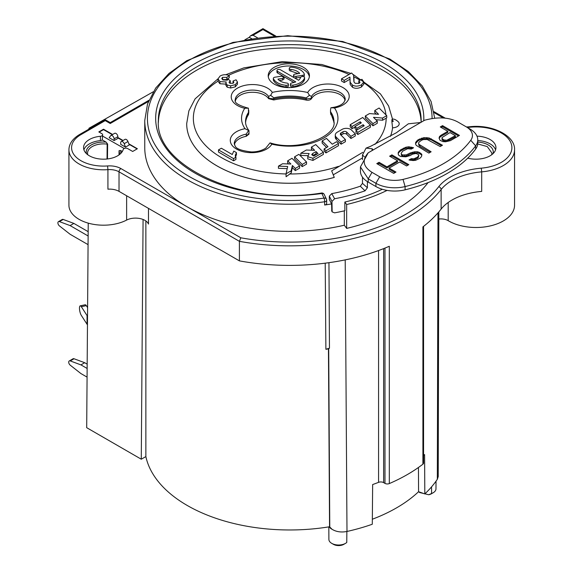 <?xml version="1.0" encoding="UTF-8"?>
<svg xmlns="http://www.w3.org/2000/svg" width="573" height="573" viewBox="0 0 573 573"><rect width="100%" height="100%" fill="white"/><g stroke="black" fill="none" stroke-linecap="round" stroke-linejoin="round"><path stroke-width="0.86" d="M346.658 204.504L346.658 228.398L344.316 225.218A144.99 83.708 180 0 1 187.221 206.853A144.99 83.708 180 0 1 144.754 147.662L144.754 120.509A144.99 83.708 0 0 0 324.647 201.76L324.647 205.019A144.99 83.708 0 0 0 331.595 203.916L331.788 211.186L332.161 211.895L334.603 212.848A144.99 83.708 -0 0 0 344.846 210.728L344.846 202.04L346.658 204.504A150.978 87.168 0 0 0 387.083 190.401M346.658 228.398A150.978 87.168 0 0 0 428.067 182.594M467.74 158.155A19.955 11.517 0 0 0 490.087 155.813A19.955 11.517 0 0 0 495.932 147.662A19.955 11.517 0 0 0 490.087 139.518A19.955 11.517 0 0 0 476.98 136.159M477.76 140.535A19.955 11.517 180 0 1 490.087 143.866A19.955 11.517 180 0 1 495.573 149.84M345.211 259.884L346.987 531.465A158.291 91.386 0 0 0 372.292 524.245L372.651 484.55A158.291 91.386 0 0 0 378.567 482.344A3.99 2.306 180 0 1 383.631 482.624L384.977 483.397A3.323 1.92 0 0 0 389.318 483.576A166.27 95.999 0 0 0 422.91 464.187L422.91 226.872A166.27 95.999 0 0 0 441.131 209.088A53.21 30.72 180 0 1 481.692 191.411L481.692 171.864A38.577 22.268 180 0 0 504.491 164.838A38.577 22.268 180 0 0 514.554 149.84L514.554 205.227A38.577 22.268 0 0 1 490.746 225.805A38.577 22.268 0 0 1 448.702 220.977A38.577 22.268 0 0 1 448.193 220.677A9.977 5.759 0 0 0 448.065 220.598A9.977 5.759 180 0 0 438.811 219.051M344.316 210.85L344.316 225.218M145.864 220.97L145.864 456.595A144.99 83.708 0 0 0 329.282 526.802A144.99 83.708 0 0 0 329.554 526.752L331.996 529.251A9.813 5.666 180 0 1 329.282 526.802M328.952 262.678L329.461 348.191L325.887 349.286A144.99 83.708 0 0 0 328.451 348.893L329.554 526.752M325.206 263.172L325.887 349.286M372.335 519.231A150.978 87.168 0 0 0 418.577 491.706L424.815 493.919A158.291 91.386 0 0 0 437.328 479.307L437.987 212.862M418.44 467.482L418.577 491.706M367.4 181.612L367.4 187.751L365.044 190.83A144.99 83.708 180 0 1 334.603 198.731L331.76 193.61L329.317 196.131L329.317 199.476L331.595 203.916M324.647 205.019A2.657 1.533 0 0 0 326.667 203.53L326.667 200.271A2.657 1.533 180 0 1 324.647 201.76A2.657 0.523 81.9 0 0 324.01 198.093A2.657 2.099 -24.9 0 1 326.424 199.146L324.282 194.548A2.657 2.099 155.1 0 0 321.868 193.495A2.657 0.523 -98.1 0 0 321.496 193.029C241.663 206.352 154.925 165.955 158.334 120.738A131.418 75.872 0 0 1 159.702 109.579A131.418 75.872 0 0 1 196.109 67.27A131.418 75.872 0 0 1 339.753 50.338A131.418 75.872 0 0 1 421.162 120.738L421.126 122.257A131.396 75.865 0 0 0 289.666 47.91A131.396 75.865 0 0 0 158.37 122.35M392.555 127.822A103.047 59.492 180 0 1 390.457 136.36A103.047 59.492 180 0 0 392.555 127.786L392.555 127.822A7.026 4.054 180 0 0 398.579 122.106C396.136 119.786 394.052 118.79 392.326 119.112M334.252 177.401L334.26 177.429A103.047 59.492 180 0 1 186.698 123.589A103.047 59.492 180 0 1 186.698 123.575L186.698 123.56A103.047 59.492 180 0 0 320.658 180.502A103.047 59.492 180 0 0 334.252 177.401L331.667 170.826L362.773 152.332M333.73 174.536L362.48 157.933M245.545 122.099A44.214 25.527 180 0 1 248.517 113.44L248.41 108.154L244.793 108.29A48.204 27.833 0 0 0 245 128.696A21.28 12.291 0 0 0 231.313 144.174A21.28 12.291 0 0 0 258.115 152.074A21.28 12.291 0 0 0 271.81 144.174A48.204 27.833 0 0 0 323.831 138.021A48.204 27.833 0 0 0 334.489 107.982A21.28 12.291 0 0 0 348.183 92.511A21.28 12.291 0 0 0 321.381 84.603A21.28 12.291 0 0 0 307.687 92.511A48.204 27.833 0 0 0 272.34 92.389L270.657 95.311L273.779 97.797L273.772 98.857L269.675 98.441L268.615 97.596L268.622 98.656A17.29 9.985 0 0 0 250.394 92.353A17.29 9.985 0 0 0 235.345 101.02M268.622 98.656L273.779 99.974L273.772 98.857C284.609 96.515 295.417 96.558 306.197 98.986L306.197 97.904A44.214 25.527 0 0 0 290.045 96.071A44.214 25.527 0 0 0 273.779 97.797M306.197 100.082C308.668 100.483 310.43 100.003 311.483 98.649L311.483 97.596L310.587 98.434L306.197 98.986L306.197 100.082A44.207 25.52 0 0 0 273.779 99.974M345.089 100.476A17.29 9.985 0 0 0 329.554 91.78A17.29 9.985 0 0 0 311.483 98.642M333.916 122.679A44.207 25.52 0 0 0 330.764 114.249L330.499 112.294L333.952 122.099M246.225 136.317A17.29 9.985 0 0 0 234.4 144.568M246.225 135.3L246.232 136.317L249.004 134.111L248.997 133.008L247.815 134.662L246.225 135.3L246.232 134.146A17.29 9.985 0 0 0 234.264 143.644C235.653 145.413 232.473 149.574 251.275 151.938C256.869 151.988 261.689 150.728 265.729 148.171L270.041 142.87L271.81 144.174M248.524 114.55L248.782 112.594L248.524 114.55A44.207 25.52 0 0 0 245.581 122.679M344.846 202.04A144.99 83.708 -0 0 0 382.327 189.276M334.603 198.731L331.96 201.452L332.161 211.888M331.76 193.61A135.679 78.336 -0 0 0 360.295 186.211L362.48 183.353L362.48 177.15M362.48 159.659L362.48 155.032L366.061 148.121L372.149 148.765L372.121 150.549M366.061 148.121L370.502 146.351L396.466 132.7L408.334 123.811L420.826 122.486M469.967 128.989L458.529 122.386C449.662 117.279 438.381 116.555 424.672 120.208L368.231 152.79L360.438 166.915L368.231 178.862L375.909 183.288L375.909 186.547A26.602 15.356 -0 0 0 405.104 189.828A133.015 76.796 -0 0 0 475.647 149.102A26.602 15.356 -0 0 0 477.76 143.107L477.76 139.848A26.602 15.356 180 0 1 475.647 145.843A133.015 76.796 180 0 1 405.104 186.569A26.602 15.356 180 0 1 375.909 183.288L379.677 176.778A21.28 12.291 180 0 0 403.027 179.399A127.7 73.724 180 0 0 470.755 140.299A21.28 12.291 180 0 0 466.207 126.812L469.967 128.989A26.602 15.356 180 0 1 477.76 139.848M360.438 166.915L360.438 171.255A26.602 15.356 -0 0 0 368.231 182.114L368.231 178.862L371.999 172.344L379.677 176.778M371.999 172.344C363.06 166.65 361.807 160.132 368.231 152.79L368.231 152.79M441.031 135.242L447.835 131.317L440.272 126.948L442.542 125.637L459.467 135.414L450.399 140.65L445.558 141.782L442.979 141.61L440.085 140.371L439.076 138.043L439.505 136.546L439.505 137.627L441.031 136.331L441.031 135.242L439.505 136.546M417.975 139.826L423.97 137.613L429.12 137.964L442.463 145.234L440.193 146.545L427.207 139.483L423.519 139.533L421.649 140.199L418.985 142.154L418.569 143.221L418.892 144.281L431.125 151.781L428.855 153.091L416.27 145.384L415.583 144.117L415.654 142.412L415.654 143.501L417.975 140.908L417.975 139.826L415.654 142.412M419.293 152.368L417.481 151.759L414.523 151.795L410.418 152.919L406.278 154.896L402.59 154.946L401.508 154.323L401.186 153.263L402.747 151.107L407.647 148.701L411.321 149.073L413.584 147.762L408.828 146.767L405.863 147.232L400.591 149.861L398.264 152.447L398.199 154.151L398.88 155.419L400.685 156.465L405.834 156.816L410.311 155.476L412.581 154.166L415.926 153.485L418.111 154.302L418.813 155.147L417.624 157.081L413.864 158.836L411.285 158.657L409.022 159.967L413.054 160.547L415.647 160.304L419.787 158.327L420.94 157.246L421.728 155.956L421.8 154.252L419.293 152.368L419.293 153.457L417.481 152.841L417.481 151.759M389.626 156.185L397.526 160.748L386.947 166.858L379.047 162.302L376.776 163.606L393.708 173.383L395.979 172.072L389.11 168.111L399.689 162.001L406.558 165.962L408.828 164.652L391.896 154.882L389.626 156.185M368.231 182.114L375.909 186.547M442.542 125.637L442.542 126.726L441.21 127.493M458.529 135.959L442.542 126.726M447.835 131.317L447.835 132.406L441.031 136.331M439.205 138.673L439.505 137.627M446.725 141.366L455.399 136.768L455.399 135.686L449.998 132.564L442.041 137.57L442.005 139.511L442.714 140.356L445.25 141.381L446.725 141.366L446.725 140.278L443.789 139.891L442.005 138.422M455.399 135.686L446.725 140.278M448.222 139.833L448.222 140.915M442.714 139.268L442.714 140.356M443.789 139.891L443.789 140.979M445.25 140.299L445.25 141.381M415.626 144.195L415.654 143.501M416.442 141.123L416.442 142.211M419.486 138.953L419.486 140.034L417.975 140.908M421.735 138.064L421.735 139.153L426.921 138.659L431.297 139.876L431.297 138.788M419.486 140.034L421.735 139.153M423.97 137.613L423.97 138.695M426.921 137.57L426.921 138.659M429.12 137.964L429.12 139.053M441.525 145.778L431.297 139.876M418.569 143.221L418.892 145.37L419.959 146.416L419.959 145.334M418.892 144.281L418.892 145.37M430.187 152.325L419.959 146.416M414.523 151.795L414.523 152.884L417.481 152.841M412.295 152.253L412.295 153.342L414.523 152.884M410.418 152.919L410.418 154.008L412.295 153.342M408.155 154.23L408.155 155.312L410.418 154.008M406.278 154.896L406.278 155.978L408.155 155.312M404.423 155.133L404.423 156.221L406.278 155.978M402.59 154.946L402.59 156.028L404.423 156.221M401.508 154.323L401.508 155.405L402.59 156.028M401.186 153.263L401.508 155.405M411.765 147.154L411.765 148.235L412.395 148.45M408.828 146.767L408.828 147.848L411.765 148.235M405.863 147.232L405.863 148.321L408.828 147.848M403.614 148.113L403.614 149.202L405.863 148.321M400.591 149.861L400.591 150.95L403.614 149.202M399.059 151.157L399.059 152.246L400.591 150.95M398.264 152.447L398.264 153.535L399.059 152.246M398.235 154.23L398.264 153.535M411.285 158.657L411.285 159.745L410.289 160.318M411.285 159.745L413.864 159.917L417.624 158.162L418.397 157.303L418.813 155.147M420.74 153.199L420.74 154.287L419.293 153.457M420.74 154.287L421.757 155.297M412.388 158.857L412.388 159.939M413.864 158.836L413.864 159.917M415.361 158.384L415.361 159.473M417.624 157.081L417.624 158.162M418.397 156.214L418.397 157.303M397.526 160.748L397.526 161.837L386.947 167.946L379.047 163.384L377.722 164.15M386.947 166.858L386.947 167.946M379.047 162.302L379.047 163.384M407.883 165.196L391.896 155.963L390.571 156.73M395.033 172.616L389.11 169.193L389.11 168.111M391.896 154.882L391.896 155.963M372.149 148.765L372.851 149.61L372.464 150.348M392.555 119.707C392.19 118.898 391.968 119.112 391.903 120.344A102.159 58.983 180 0 1 391.903 121.784L392.555 127.786M286.07 173.777L286.07 176.735L291.177 172.996L292.359 167.667L295.303 170.611L299.622 168.118L299.622 165.948L295.303 168.441L292.359 165.49L291.177 170.826L286.07 173.777L287.675 166.492L278.435 166.141L282.596 163.742L290.919 164.05L287.675 160.805L291.986 158.313L299.622 165.948M233.089 83.286L233.01 81.051L236.062 79.797L237.458 82.018L235.338 84.654L230.675 85.828L227.187 85.012L225.891 83.171L226.213 81.989L219.91 81.567L217.991 78.888L217.991 81.18L219.91 83.737L226.213 84.167M375.838 119.693L382.563 120.237L386.739 117.852L386.739 115.653L382.563 118.059L373.474 117.329L377.27 121.125L372.951 123.618L365.316 115.982L369.485 113.576L378.574 114.306L374.785 110.51L379.104 108.018L386.739 115.653M382.563 120.237L382.563 118.059M287.675 160.805L287.675 162.983L288.656 163.964M278.435 166.141L278.435 168.312L287.202 168.641M225.891 83.171L225.891 85.341L227.187 87.189L230.675 88.006L235.338 86.824L237.458 84.188L237.458 82.018M229.823 83.278L230.31 82.985L230.31 80.814L229.014 82.24L229.816 83.278L233.111 83.271L233.856 82.276L233.01 81.051M222.417 79.604L226.822 79.554L229.229 77.77L229.229 75.6L226.822 77.376L226.822 79.554M353.899 81.509L353.548 75.192L351.621 72.993L341.515 78.823L341.515 81.001L344.194 82.548L349.924 79.246L350.082 79.697M350.017 81.058L350.153 84.439L352.51 87.297C355.203 88.729 358.189 88.622 361.463 86.96L363.826 84.116L363.826 81.946L361.463 84.79C358.189 86.444 355.203 86.559 352.51 85.126L350.153 82.261L349.924 77.069L344.194 80.378L341.515 78.823M374.785 110.51L374.785 112.688L376.217 114.113M365.316 115.982L365.316 118.153L372.951 125.788L377.27 123.295L377.27 121.125M235.367 157.016L236.434 154.789L236.434 152.619L233.784 151.086L232.266 154.517L221.371 148.228L218.485 149.897L218.485 152.067L233.591 160.791L235.933 159.437L235.933 157.267L233.591 158.614L233.591 160.791M356.012 130.501L356.012 132.678L357.846 134.505L370.359 127.285L370.359 125.115L357.846 132.334L356.012 130.501L364.206 125.773L363.139 124.706L356.879 128.316L355.052 126.483L361.305 122.873L360.238 121.798L352.044 126.533L352.044 128.703L355.052 126.97M352.044 126.533L350.21 124.699L350.21 126.877L352.044 128.703M355.052 126.483L355.052 128.653L356.571 130.178M340.978 135.113A2.951 1.705 180 0 1 341.164 134.984L342.955 133.953A2.364 1.361 180 0 1 346.3 133.953A2.364 1.361 180 0 1 346.672 134.232L350.934 138.494L355.253 136.002L355.253 133.831L350.934 136.324L346.665 132.055A2.364 1.361 0 0 0 346.3 131.783A2.364 1.361 0 0 0 342.955 131.783L341.186 132.8A2.951 1.705 0 0 0 340.326 134.003A2.951 1.705 0 0 0 340.72 134.863L345.39 139.526L341.071 142.018L336.279 137.226A7.37 4.255 180 0 1 335.277 135.085A7.37 4.255 180 0 1 337.433 132.084L342.174 129.34A5.902 3.409 180 0 1 350.526 129.333A5.902 3.409 180 0 1 351.457 130.035L355.253 133.831M335.277 135.085L335.277 137.255A7.37 4.255 0 0 0 336.279 139.397L341.071 144.195L345.39 141.703L345.39 139.526M324.139 148.908L324.139 151.079L325.965 152.912L338.478 145.685L338.478 143.515L325.965 150.742L324.139 148.908L327.949 146.709L322.148 140.901L326.467 138.408L332.268 144.21L336.652 141.681L338.478 143.515M322.148 140.901L322.148 143.078L326.574 147.505M307.758 156.716L307.758 158.886L312.944 160.433L323.373 154.409L323.373 152.239L312.944 158.255L307.758 156.716L309.126 153.543L300.811 153.22L306.354 150.019L314.67 150.341L311.426 147.096L315.744 144.604L323.373 152.239M311.426 147.096L311.426 149.267L312.407 150.255M300.811 153.22L300.811 155.39L308.009 155.67M302.215 166.621L306.534 164.129L306.534 161.958L302.215 164.451L294.579 156.816L294.579 158.993L302.215 166.621L302.215 164.451M303.404 67.292A20.621 11.904 0 0 0 280.935 64.713A20.621 11.904 0 0 0 268.207 75.708A20.621 11.904 0 0 0 274.245 84.124A20.621 11.904 0 0 0 296.714 86.702A20.621 11.904 0 0 0 309.441 75.708A20.621 11.904 0 0 0 303.404 67.292M291.177 172.996L291.177 170.826M295.303 170.611L295.303 168.441M292.359 167.667L292.359 165.49M217.991 78.888L220.154 75.98C223.126 74.433 226.156 74.311 229.229 75.6M226.822 77.376L222.56 77.341L221.744 78.465L222.947 79.962L227.23 80.17L228.312 79.296L230.31 80.814M353.956 77.878L353.985 81.953L355.16 83.321L359.128 83.372L360.016 82.283L358.791 80.807L358.791 82.985L359.242 83.3M358.791 80.807L361.957 79.31L363.826 81.946M350.153 84.439L350.153 82.261M349.924 79.246L349.924 77.069M344.194 82.548L344.194 80.378M372.951 125.788L372.951 123.618M218.485 149.897L233.591 158.614M236.434 152.619L235.295 155.534M235.367 156.15L235.367 154.839L235.933 157.267M307.687 92.511L309.456 95.333L306.197 97.904M270.657 95.311L268.615 96.479A17.29 9.985 0 0 0 264.726 93.034A17.29 9.985 0 0 0 240.273 93.034A17.29 9.985 0 0 0 235.209 100.096C234.307 102.775 238.554 105.439 247.951 108.068L248.41 108.154M268.615 97.596L268.615 96.479M311.483 97.596L311.483 96.472L309.456 95.333M334.489 107.982L330.915 107.724L330.499 109.98L330.764 114.256M311.483 96.472A17.29 9.985 0 0 1 340.161 92.489A17.29 9.985 0 0 1 345.225 99.552L343.836 102.567L342.131 104.05C339.574 105.898 335.95 107.108 331.258 107.681L330.915 107.724M330.786 112.093A44.214 25.527 0 0 1 333.959 121.598C337.11 135.658 299.393 152.268 270.119 142.892L270.041 142.87M245 128.696L248.582 130.479L246.232 134.146M248.582 130.479L248.711 131.095L248.582 130.479M438.825 211.895L438.223 476.543L437.328 479.307M346.987 531.465C341.171 532.568 336.179 531.83 331.996 529.251M145.864 456.595L141.273 459.202L143.078 219.473M239.407 260.88L239.407 241.326L119.026 171.828A13.301 7.678 0 0 0 107.925 169.644L107.925 189.19A13.301 7.678 180 0 1 119.026 191.375L239.407 260.88A166.27 95.999 0 0 0 389.318 246.268L389.318 483.576M467.274 127.428A15.965 9.218 0 0 0 469.337 127.285A35.913 20.735 180 0 1 507.349 137.563A35.913 20.735 180 0 1 502.528 161.629A35.913 20.735 180 0 1 482.624 168.039A35.913 20.735 180 0 1 481.299 168.168L481.692 171.864A53.21 30.72 0 0 0 441.131 189.534A166.27 95.999 180 0 1 239.407 241.326L240.825 237.802L120.91 168.569A15.965 9.218 0 0 0 107.588 165.948L107.925 169.644A34.588 19.969 180 0 1 79.06 163.957A34.588 19.969 180 0 1 68.925 149.84L68.925 205.227A34.588 19.969 0 0 0 79.06 219.344A34.588 19.969 0 0 0 126.633 220.075A13.301 7.678 180 0 1 144.919 220.361A13.301 7.678 180 0 1 148.479 224.064L148.479 208.379M88.937 129.111L88.944 128.266L89.71 128.703L79.604 134.497A2.657 1.533 60 0 1 80.936 134.634L105.217 120.617L105.217 119.714L89.71 128.703M251.654 38.642L249.305 37.302L244.857 39.824M153.256 91.787L88.944 128.266M141.273 459.202L86.695 427.687L88.228 223.141M102.624 134.963L102.266 139.905L106.134 142.14L107.645 144.109L107.452 158.957M102.288 135.908L124.226 148.479M120.574 153.636A17.29 9.985 0 0 0 120.602 150.491L122.328 151.487M120.602 150.491L119.077 150.706A1.332 0.766 180 0 0 119.041 150.885L119.041 154.896M119.069 154.875L119.077 151.444M148.901 100.296L110.238 122.615L105.217 119.714M99.165 132.119L103.512 129.656L103.512 129.204L98.807 131.919L101.865 133.681A2.657 1.533 180 0 1 102.646 134.77A2.657 1.533 180 0 1 100.404 136.288A19.955 11.517 0 0 0 83.558 147.662A19.955 11.517 0 0 0 89.402 155.813A19.955 11.517 0 0 0 109.679 158.621A19.955 11.517 0 0 0 123.224 149.46A2.657 1.533 180 0 1 125.029 148.235A2.657 1.533 180 0 1 127.729 148.615L132.671 151.465L137.37 148.751L128.853 143.83M137.105 148.908L129.025 144.274M122.737 140.672L117.873 137.885M112.294 134.684L103.512 129.656M125.508 147.089L120.695 144.332L120.688 142.777A2.657 1.533 60 0 1 121.24 141.538A2.657 1.533 60 0 1 124.198 143.701L125.508 147.089L129.29 144.962L127.958 141.524A2.657 1.533 -120 0 0 125 139.368L121.24 141.538M114.113 140.557L109.207 137.742L110.589 135.772A2.657 1.533 60 0 1 110.89 135.493A2.657 1.533 60 0 1 112.931 136.202A2.657 1.533 60 0 1 114.099 138.867L114.113 140.557L117.873 138.422L117.866 136.696A2.657 1.533 -120 0 0 116.699 134.032A2.657 1.533 -120 0 0 114.65 133.323L110.89 135.493M274.381 36.156L262.943 29.552L253.065 35.254L250.401 35.891L249.305 37.302M123.059 140.485L117.866 137.491M112.652 134.476L103.512 129.204M110.238 122.615L110.238 123.51L105.217 120.617M83.916 149.84A19.955 11.517 180 0 1 100.404 140.629A2.657 1.533 0 0 0 102.266 139.905M106.134 142.14A17.29 9.985 0 0 0 91.286 144.948A17.29 9.985 0 0 0 86.451 153.636M107.645 144.109A1.332 0.766 180 0 1 107.044 144.109A15.965 9.218 0 0 0 92.224 146.581A15.965 9.218 0 0 0 87.547 153.091A15.965 9.218 0 0 0 87.819 154.774M119.205 154.774A15.965 9.218 0 0 0 119.471 153.091A15.965 9.218 0 0 0 119.077 151.057A1.332 0.766 180 0 1 119.041 150.885M88.07 244.642L70.121 234.278L59.442 225.912A2.657 1.533 60 0 1 57.98 223.577A2.657 1.533 60 0 1 58.446 221.658A2.657 1.533 60 0 1 59.442 221.629L70.121 225.59L88.135 235.99M59.442 221.629L63.202 219.459L73.881 223.42L88.163 231.664M63.202 219.459A2.657 1.533 -120 0 0 62.206 219.488L58.446 221.658M73.881 223.42L70.121 225.59M329.461 348.191L328.451 348.893M346.866 531.493L346.765 542.473A9.734 5.623 180 0 1 345.505 543.362A9.734 5.623 180 0 1 331.738 543.362A9.734 5.623 180 0 1 328.888 539.408L328.823 526.874M331.738 543.362L333.45 544.35A7.313 4.226 0 0 0 343.793 544.35L345.505 543.362M422.91 464.187A3.323 1.92 0 0 0 423.569 463.034L423.569 226.356M423.569 455.506A158.291 91.386 0 0 0 424.593 454.561L424.815 493.919M436.024 481.184L435.981 488.819A9.734 5.623 180 0 1 433.131 492.773A9.734 5.623 180 0 1 431.584 493.496L431.555 486.871M433.131 492.773L431.426 493.761A7.313 4.226 0 0 1 428.704 494.75L431.584 493.496M418.713 491.756L419.586 492.515L423.712 493.532M424.915 493.826L428.704 494.75M87.139 368.46L80.936 364.886L84.697 362.709L87.168 364.134M84.697 362.709L74.024 358.755A2.657 1.533 -120 0 0 73.022 358.777L69.261 360.947A2.657 1.533 60 0 1 70.257 360.926L80.936 364.886M69.261 360.947A2.657 1.533 60 0 0 68.796 362.867A2.657 1.533 60 0 0 70.257 365.202L80.936 373.575L87.075 377.113M87.533 316.217A13.301 7.678 180 0 1 87.053 315.573L81.323 306.705A5.322 1.518 77.9 0 0 80.206 305.846A5.322 1.518 77.9 0 0 79.468 308.174A5.322 1.518 77.9 0 0 81.323 315.394L87.053 324.261A13.301 7.678 0 0 0 87.468 324.834M81.323 306.705L86.308 305.631L87.597 307.622M86.308 305.631A5.322 1.518 -102.1 0 0 85.191 304.772L80.206 305.846M357.846 134.505L357.846 132.334M363.139 126.389L363.139 124.706M356.879 129.999L356.879 128.316M360.238 123.489L360.238 121.798M350.21 124.699L362.723 117.479L370.359 125.115M350.934 138.494L350.934 136.324M346.672 134.232L346.665 132.055M341.164 134.984L341.186 132.8M341.071 144.195L341.071 142.018M336.279 139.397L336.279 137.226M325.965 152.912L325.965 150.742M312.944 160.433L312.944 158.255M312.779 153.435A1128.753 651.68 0 0 0 316.024 151.58L318.029 153.521L313.782 156.014L311.691 154.674L312.779 153.435L312.779 155.605A1128.753 651.68 0 0 0 316.024 153.757L316.024 151.58M316.024 153.757L316.625 154.338M306.534 161.958L298.898 154.33L294.579 156.816M268.293 76.796A20.621 11.904 180 0 1 281.816 66.683A20.621 11.904 180 0 1 303.404 69.462A20.621 11.904 180 0 1 309.356 76.796M303.618 76.667A1.998 1.153 0 0 0 304.313 75.794L304.313 74.161A1.998 1.153 180 0 1 302.831 75.278L296.069 76.324A1.998 1.153 180 0 1 294.142 76.023A1.998 1.153 180 0 1 293.562 75.206A1.998 1.153 180 0 1 295.038 74.096L299.715 73.373C297.888 71.231 294.952 69.92 290.898 69.44A1.998 1.153 180 0 1 289.838 69.125A1.998 1.153 180 0 1 289.258 68.309A1.998 1.153 180 0 1 291.6 67.177A15.965 9.218 180 0 1 300.116 69.734A15.965 9.218 180 0 1 304.242 73.867A1.998 1.153 180 0 1 304.313 74.161M289.258 68.309L289.258 69.942A1.998 1.153 0 0 0 289.838 70.751A1.998 1.153 0 0 0 290.898 71.073L298.232 73.602M293.562 75.206L293.562 76.839A1.998 1.153 0 0 0 294.142 77.656A1.998 1.153 0 0 0 296.069 77.949L300.725 77.233M276.952 70.551L276.952 72.177A1.998 1.153 0 0 0 277.533 72.986L277.54 71.36A1.998 1.153 180 0 1 276.952 70.551A1.998 1.153 180 0 1 278.184 69.483A1.998 1.153 180 0 1 280.362 69.734L298.583 80.256A11.969 6.912 0 0 0 300.617 77.448A1.998 1.153 180 0 1 301.978 76.553A1.998 1.153 180 0 1 303.991 76.839A1.998 1.153 180 0 1 304.578 77.649A1.998 1.153 180 0 1 304.542 77.849A15.965 9.218 180 0 1 292.961 85.155A1.998 1.153 180 0 1 291.027 84.854A1.998 1.153 180 0 1 290.447 84.038L290.447 85.671A1.998 1.153 0 0 0 291.027 86.48A1.998 1.153 0 0 0 292.961 86.781A15.965 9.218 0 0 0 304.542 79.482A1.998 1.153 0 0 0 304.578 79.282A1.998 1.153 0 0 0 304.542 79.081M277.533 72.993L293.985 82.491M273.342 78.336L273.342 79.969A1.998 1.153 0 0 0 273.407 80.263A15.965 9.218 0 0 0 277.54 84.396A15.965 9.218 0 0 0 286.056 86.953A1.998 1.153 0 0 0 288.398 85.821L288.398 84.188A1.998 1.153 180 0 1 286.056 85.327A15.965 9.218 180 0 1 277.54 82.77A15.965 9.218 180 0 1 273.407 78.637A1.998 1.153 180 0 1 273.342 78.336A1.998 1.153 180 0 1 274.818 77.226L281.565 76.18L284.072 77.298L282.596 78.408L277.941 79.124A11.976 6.912 0 0 0 280.362 81.137A11.976 6.912 0 0 0 286.751 83.056A1.998 1.153 180 0 1 287.811 83.379A1.998 1.153 180 0 1 288.398 84.188M279.423 80.528L282.596 80.034L284.072 78.924L284.072 77.298M290.898 71.073L290.898 69.44M290.447 84.038A1.998 1.153 180 0 1 291.929 82.927A11.976 6.912 0 0 0 295.761 81.882L277.54 71.36M493.045 153.636A17.29 9.985 0 0 0 477.76 142.075M491.677 154.774L491.942 153.098L487.272 146.581L477.724 143.938M443.438 118.017L434.112 112.63M481.299 168.168A55.868 32.253 0 0 0 438.71 186.734A163.613 94.459 180 0 1 240.825 237.802M448.193 220.677L448.193 202.484M326.574 199.87A2.657 1.533 180 0 1 326.667 200.271A2.657 2.657 0 0 0 326.424 199.146M423.762 120.738A134.075 77.405 0 0 0 342.489 47.172A134.075 77.405 0 0 0 194.211 64.026A134.075 77.405 0 0 0 173.232 156.637A134.075 77.405 0 0 0 321.868 193.495L324.01 198.093A142.326 82.175 180 0 1 166.084 159.022A142.326 82.175 180 0 1 188.374 60.659A142.326 82.175 180 0 1 343.786 42.316A142.326 82.175 180 0 1 432.078 118.403M360.295 186.211L365.044 190.83M329.317 196.131L331.96 201.452M331.96 211.065L331.595 210.377M405.104 189.828L405.104 186.569L403.027 179.399M475.647 149.102L475.647 145.843L470.755 140.299M364.392 156.801L362.48 155.032M367.4 187.751L362.48 183.353M391.903 120.344L393.443 121.082L391.903 121.784M386.145 118.174A96.393 55.653 180 0 1 374.885 144.439M338.493 166.356A96.393 55.653 180 0 1 289.451 173.991M286.07 173.956A96.393 55.653 180 0 1 200.987 140.048A96.393 55.653 180 0 1 217.991 81.18M228.57 75.328A96.393 55.653 180 0 1 349.057 74.469M353.913 76.803A96.393 55.653 180 0 1 360.009 80.234M363.826 82.734A96.393 55.653 180 0 1 385.951 114.872M272.34 92.389A21.28 12.291 0 0 0 244.793 85.384A21.28 12.291 0 0 0 232.659 101.285A21.28 12.291 0 0 0 244.793 108.29M219.91 81.567L219.91 83.737M227.187 87.189L227.187 85.012M230.675 88.006L230.675 85.828M235.338 86.824L235.338 84.654M222.56 79.511L222.56 77.341M353.906 81.323L353.906 79.153M361.463 86.96L361.463 84.79M352.51 87.297L352.51 85.126M248.517 112.38A44.214 25.527 0 0 0 245.531 121.598A44.214 25.527 0 0 0 245.531 121.727M438.71 186.734A2.657 1.977 38.2 0 1 441.131 189.534L441.131 209.088M120.91 168.569A2.657 1.533 120 0 0 119.026 171.828L119.026 191.375M126.633 220.075L126.626 195.765M253.065 35.254L257.463 37.797M107.588 165.948A31.923 18.429 180 0 1 74.855 155.792A31.923 18.429 180 0 1 80.936 134.634M148.428 101.464L110.238 123.51M514.554 149.84C515.499 135.844 492.135 123.84 469.051 126.812A2.657 0.401 83.8 0 1 469.337 127.285M100.404 140.629L100.404 136.288M107.158 143.408L107.044 159M119.571 150.577L119.077 151.057L119.077 154.868M127.958 141.524L124.198 143.701M117.866 136.696L114.099 138.867M328.701 348.699L329.769 527.074M378.567 250.537L378.567 482.344M383.631 248.618L383.631 482.624M384.977 483.397L384.977 248.08M74.024 358.755L70.257 360.926M87.053 324.261L87.053 315.573M342.955 133.953L342.955 131.783M302.831 76.51L302.831 75.278M296.069 76.324L296.069 77.949M304.542 79.482L304.542 77.849M292.961 86.781L292.961 85.155M286.056 86.953L286.056 85.327M273.407 80.263L273.407 78.637M282.596 80.034L282.596 78.408M434.678 118.074L431.104 101.55L422.158 85.828L408.241 71.503L389.884 59.062L342.74 41.514L287.696 35.684L232.96 42.416L186.683 60.738L168.935 73.48L155.713 88.049L147.533 103.928L144.754 120.509M324.289 194.562A2.657 2.657 0 0 0 321.496 193.029M392.512 119.112L388.601 105.955L380.386 93.836L353.126 74.447M350.869 73.423L321.818 64.505L282.238 61.626L243.79 67.893L225.748 74.741M217.991 78.816L195.099 98.85L188.882 110.847L186.698 123.56M248.961 130.601C246.619 127.507 245.473 124.506 245.531 121.598M248.782 110.324L248.782 112.609M248.997 130.694L248.997 133.015M330.499 109.98L330.499 112.308M275.799 36.07L262.943 28.65L250.401 35.891M433.947 111.635L445.35 118.217M469.051 126.812L466.458 126.955M79.604 134.497C72.578 138.745 69.018 143.852 68.925 149.84M102.646 134.77L102.646 135.149M304.578 79.282L304.578 77.649"/></g></svg>
